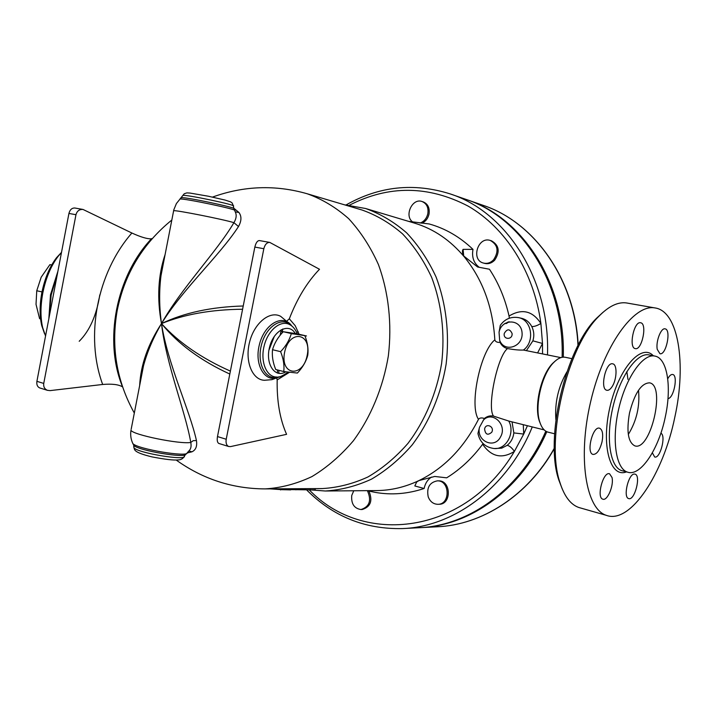 <?xml version="1.0" encoding="UTF-8"?>
<svg xmlns="http://www.w3.org/2000/svg" width="716" height="716" viewBox="0 0 716 716"><rect width="100%" height="100%" fill="white"/><g stroke="black" fill="none" stroke-linecap="round" stroke-linejoin="round"><path stroke-width="1.07" d="M566.893 371.926C558.301 386.712 554.64 402.634 555.885 419.674M603.015 312.283L596.553 318.244C565.568 348.307 544.464 438.407 558.731 479.783L562.266 489.019M606.416 515.368C630.447 524.38 663.365 473.956 674.857 417.016C686.59 363.996 678.562 311.084 654.952 307.925C633.955 303.745 603.606 345.756 590.655 401.64C577.463 457.47 585.876 509.192 606.416 515.368L578.841 507.501C570.554 504.592 564.235 496.206 559.894 482.351C545.27 439.937 566.982 347.233 598.746 316.418C608.734 306.144 618.051 301.669 626.706 302.975M667.733 378.818C669.406 375.703 671.044 374.253 672.646 374.477C678.338 375.077 673.81 398.436 667.983 398.588M657.243 349.354C655.659 341.577 661.002 327.615 665.048 328.85C671.51 329.414 666.157 355.53 659.955 353.731L657.243 349.354M635.289 348.62C628.424 347.913 633.928 320.911 640.569 322.755C647.541 323.372 642.01 350.545 635.307 348.629L635.289 348.62M611.867 387.007C610.148 389.495 608.484 390.587 606.855 390.274C599.632 389.298 605.763 361.634 612.726 363.835C617.541 364.372 616.932 379.999 611.867 387.007M602.067 441.674C599.847 450.221 596.84 454.463 593.036 454.427C585.912 453.049 592.776 425.617 599.587 428.213C602.532 429.716 603.364 434.2 602.067 441.674M612.019 477.491C614.042 485.394 607.356 501.245 602.827 499.177C596.159 497.665 603.248 471.119 609.585 473.804L612.019 477.491M634.51 474.064L635.056 474.144C641.303 475.442 634.591 501.084 628.648 498.569C622.786 497.387 628.541 473.303 634.51 474.064M660.868 433.216C666.336 435.346 660.143 459.135 654.675 456.987L652.357 452.825M665.307 416.873C671.877 387.061 667.375 358.107 654.863 356.067C643.013 353.319 626.044 377.269 618.821 408.487C611.437 439.669 615.93 469.016 627.672 472.184C640.605 476.695 658.827 448.986 665.307 416.873M629.498 413.043C634.618 393.182 641.303 383.114 649.555 382.845C666.095 385.253 650.576 451.536 634.806 445.853C628.111 442.372 626.339 431.435 629.498 413.043M638.511 390.238C640.032 406.106 636.631 420.838 628.317 434.442M571.923 358.662L565.443 357.311C561.774 356.586 557.898 358.277 553.808 362.403C541.851 373.931 534.279 406.249 539.819 422.127C541.636 427.712 544.339 431.041 547.919 432.115L548.358 432.222M555.267 361.007L552.806 363.227C541.233 374.387 533.921 405.605 539.282 420.954L540.652 424.418M478.145 434.388L477.957 433.404C479.845 442.3 485.26 447.348 494.201 448.538C506.346 449.693 515.439 432.643 508.727 421.035L493.566 416.121C486.71 407.843 497.325 356.264 507.492 348.585C514.33 349.766 519.637 350.249 523.405 350.043C535.228 341.675 531.782 319.739 518.42 317.609C510.777 316.454 504.726 319.059 500.26 325.404L500.851 324.545M508.727 421.035L509.515 421.241M560.861 357.615L523.405 350.043M344.369 204.776L365.554 208.49L414.636 223.168C433.744 228.905 450.391 240.236 464.559 257.169C482.736 279.688 492.823 307.262 494.828 339.876C495.418 341.711 497.155 342.552 500.045 342.409C501.728 345.712 504.207 347.77 507.492 348.585M494.828 339.876C480.221 351.44 469.034 406.053 478.494 419.299C463.905 447.894 444.063 468.318 418.95 480.579C405.041 487.148 390.9 490.478 376.535 490.576L325.771 490.997M493.566 416.121C490.272 415.414 487.211 416.202 484.383 418.475C481.591 417.553 479.622 417.831 478.494 419.299M477.957 433.404L479.505 427.255L484.383 418.475M483.085 443.58L482.629 444.242C472.265 458.204 460.281 469.401 446.677 477.832L434.764 476.453L418.95 480.579L416.703 481.949L414.824 485.958L416.721 481.931M365.554 208.49C380.277 213.753 393.952 221.853 406.59 232.798C418.359 245.266 428.168 259.953 436.017 276.877C446.14 303.486 449.711 333.745 446.131 364.122C441.083 394.274 429.206 422.342 412.058 445.057C399.796 459.108 386.273 470.466 371.497 479.147C356.308 486.119 340.914 490.066 325.306 491.006L310.332 489.878M366.816 490.657L375.345 492.393C391.446 495.239 407.708 493.942 424.123 488.5L414.824 485.958M176.172 460.03C202.914 479.165 232.566 488.786 265.126 488.894C280.914 487.963 296.514 483.855 311.952 476.579C326.979 467.512 340.762 455.609 353.301 440.868C370.852 417.034 383.069 387.571 388.349 355.915C392.117 324.044 388.609 292.334 378.415 264.544C370.503 246.886 360.587 231.599 348.692 218.684C335.902 207.38 322.066 199.075 307.173 193.759L362.099 210.03C376.625 215.185 390.13 223.15 402.598 233.926C414.206 246.206 423.89 260.696 431.641 277.378C441.629 303.629 445.146 333.504 441.62 363.477C436.635 393.245 424.919 420.936 407.995 443.347C395.894 457.202 382.559 468.407 367.979 476.945C352.997 483.81 337.809 487.677 322.424 488.563L315.21 488.607M424.123 488.5C425.17 483.434 427.631 479.622 431.506 477.071M437.342 480.857L438.559 480.857C451.205 480.302 451.733 504.583 439.033 504.27L437.816 504.306C433.323 504.127 430.128 501.648 428.222 496.868C426.459 487.73 429.502 482.396 437.342 480.857C450.006 480.302 450.525 504.61 437.816 504.306M368.937 491.095C372.902 500.681 370.673 506.821 362.242 509.506L360.971 509.541C354.16 508.467 351.082 503.778 351.744 495.472L353.758 490.764M367.442 490.782C371.72 500.448 369.563 506.704 360.971 509.541M512.038 421.876L513.837 432.911L523.718 434.075L523.271 424.678M513.837 432.911C513.211 438.103 510.991 442.237 507.179 445.334C509.506 445.791 511.913 447.822 514.383 451.42L523.718 434.075L527.423 425.716M518.42 317.609L521.382 318.253C525.947 319.327 529.401 322.093 531.755 326.532C534.011 331.043 534.387 335.813 532.892 340.843L542.504 343.456L540.893 323.453C532.516 310.789 521.901 308.319 509.04 316.042L509.318 318.199M531.755 326.532C534.145 326.729 537.197 325.699 540.893 323.453C533.876 271.606 505.46 227.599 468.085 206.083C428.177 185.372 388.627 185.086 349.435 205.206M504.744 323.525L506.409 323.507L509.103 321.708M405.659 220.483L406.473 220.725M408.576 221.351L429.233 223.974C445.343 228.449 459.932 236.924 472.99 249.374C471.638 257.178 473.75 263.166 479.308 267.345M463.7 255.979L463.1 249.365C462.044 250.725 462.241 252.927 463.7 255.979L477.626 267.005L489.449 269.234C498.578 283.053 505.111 298.653 509.04 316.042M490.326 240.46L491.48 240.809C499.15 245.23 500.215 251.683 494.675 260.176C491.677 263.175 488.339 264.249 484.669 263.39L483.515 263.076C470.627 260.105 477.823 236.11 490.326 240.46C498.005 244.881 499.07 251.343 493.53 259.854C490.523 262.861 487.184 263.927 483.515 263.076M412.855 222.041C403.851 216.304 412.148 197.706 422.055 201.518L423.263 201.912C427.926 203.926 429.851 207.971 429.036 214.048C427.962 218.532 425.555 221.593 421.796 223.249M422.055 201.518C426.727 203.541 428.66 207.586 427.837 213.672C426.682 218.416 424.087 221.557 420.059 223.079M500.045 342.409L499.652 340.225C504.252 353.104 523.387 346.947 522.062 332.797C521.15 318.602 501.612 318.36 499.052 332.278L500.26 325.404M499.052 332.278L499.652 340.225M274.362 336.269L268.939 350.214M115.258 352.496L114.318 352.335M463.1 249.365L472.99 249.374M119.107 375.059L118.561 374.933M118.167 371.067L117.603 371.327M151.407 239.574L151.685 238.571M276.716 378.12L277.173 379.928C276.77 401.085 279.902 419.218 286.579 434.335L230.489 446.614L228.637 446.489C226.471 445.379 225.656 442.962 226.22 439.248L263.837 248.712C264.947 244.46 266.925 242.357 269.771 242.411L319.497 269.27C307.218 282.014 297.158 298.527 289.327 318.79L287.197 320.741M299.109 334.291L295.216 325.69L289.327 318.79M277.173 379.928L289.389 372.338M187.189 452.96L191.924 451.823C195.79 450.042 197.303 446.283 196.444 440.546C189.74 410.089 167.75 364.31 161.485 323.605C178.007 343.904 200.784 360.712 229.818 374.047M165.119 254.475C158.075 275.472 156.867 298.518 161.485 323.605C147.979 344.262 140.703 364.909 139.656 385.557M243.234 305.992C211.318 306.887 184.075 312.758 161.485 323.605C182.267 289.568 220.072 255.138 238.491 226.524C241.587 220.94 241.731 216.259 238.929 212.464L233.693 208.132M219.051 443.517L218.783 443.437C217.315 442.542 216.885 440.259 217.485 436.572L254.842 247.083C255.872 242.84 257.375 240.665 259.353 240.567L259.416 240.576M291.081 325.055L280.645 316.32C269.825 310.413 254.305 322.943 249.58 342.114C244.63 361.231 252.265 380.008 264.517 380.286L271.955 379.65L278.963 377.064M298.25 331.794L296.692 332.412M285.487 371.801L284.834 372.347M151.497 238.777L151.398 238.831C147.317 239.037 140.819 237.103 131.887 233.022L83.029 209.457C79.386 209.215 77.024 210.969 75.968 214.71L43.739 383.427C43.327 386.747 44.553 389.039 47.408 390.318L50.102 390.614L102.665 384.465C112.045 383.687 118.677 384.492 122.543 386.873M122.561 386.891L122.588 386.917C103.578 341.049 115.938 276.331 151.398 238.831M74.956 208.034L74.867 208.016C71.904 207.891 69.926 209.699 68.933 213.44L36.901 381.342C36.462 384.626 37.384 386.819 39.675 387.92L40.078 388.045M144.202 247.476L144.641 247.987M238.491 226.524L233.926 222.676C216.357 252.399 181.202 288.297 161.485 323.605C159.221 307.021 159.05 291.072 160.984 275.767L163.767 261.394M238.929 212.464L235.242 211.864M163.767 261.412L173.827 209.761L176.413 203.532L180.029 199.039C184.012 198.171 239.287 209.833 234.714 210.549L235.17 211.721C236.826 214.836 236.414 218.478 233.926 222.676C223.839 219.463 175.671 209.913 173.612 210.71L173.558 210.978M131.171 429.269L143.486 365.831C147.272 351.717 153.269 337.648 161.485 323.605C166.309 364.963 185.31 411.1 190.787 442.461L193.213 440.671L196.444 440.546M188.854 450.982L191.924 451.823M133.167 444.269L132.89 443.643C130.867 439.364 130.231 434.889 130.983 430.218C132.012 434.639 179.761 444.43 190.787 442.461C191.512 446.372 190.859 449.218 188.809 451.026L187.261 452.772C188.165 457.515 137.588 449.075 132.89 443.643L132.388 442.542M230.391 371.112C201.706 358.385 178.74 342.552 161.485 323.605C184.236 314.333 211.265 309.545 242.59 309.24M296.469 333.701L283.223 331.732C277.915 337.272 274.353 343.259 272.519 349.703L272.519 349.721C271.838 355.933 272.903 362.529 275.723 369.51L283.76 371.55C284.494 365.42 283.438 358.788 280.609 351.672L280.6 351.663C285.97 346.016 289.533 339.993 291.305 333.584L304.855 335.625C307.594 342.615 308.56 349.148 307.764 355.217C306.09 361.562 302.626 367.514 297.382 373.063L283.76 371.55M272.519 349.703L280.6 351.663M284.583 352.379C279.965 375.739 302.904 378.066 307.191 355.333C311.979 332.645 289.255 329.002 284.583 352.379M291.305 333.584L292.987 333.951L291.322 333.567M306.484 335.974L295.18 333.387M281.594 331.329L292.969 333.942M49.225 316.74L51.167 295.055L57.414 273.825M57.808 271.731L50.684 294.894L48.867 318.602M79.199 341.29C89.679 330.774 96.544 315.317 99.793 294.911M57.898 271.292L50.505 294.759L48.831 318.826M45.547 336.01L42.647 327.561C40.373 317.492 40.418 306 42.781 293.095C45.806 278.05 50.961 265.752 58.238 256.212L61.478 252.497M61.504 252.372L56.546 257.688C49.619 266.773 44.714 278.461 41.832 292.763C39.595 305.034 39.55 315.962 41.716 325.547L44.58 333.808M40.579 318.889L39.586 318.674L36.024 304.336L36.749 290.768L41.188 277.19L49.869 264.669L51.749 264.893M51.668 265.036L49.869 264.669M42.002 291.895L36.749 290.768M290.705 489.592L310.279 489.878L310.279 488.634L315.21 488.589L315.237 489.833L310.986 489.878M290.732 488.751L290.696 489.887L281.934 489.672L281.979 488.795M270.12 488.867L281.934 489.672M280.636 488.804L280.609 489.959M310.279 489.878L315.237 489.833M305.338 488.661L305.311 489.762M281.2 329.709L280.198 335.213M277.432 369.939L277.486 373.099M403.224 528.542L418.95 527.728C469.159 525.938 521.167 488.607 545.807 431.175M562.105 357.293C564.682 283.366 521.373 217.19 465.74 199.308L450.561 194.045M282.784 328.957L281.988 333.092M278.819 370.297L278.882 373.403M419.961 527.674L420.265 527.665C470.296 525.866 522.107 488.804 546.8 431.703M563.286 357.15C565.712 283.464 522.474 217.583 466.984 199.737L466.546 199.585M626.849 371.532L627.95 379.39M653.287 355.754C641.464 342.758 618.713 368.337 609.969 406.974C600.912 445.54 610.175 478.413 626.5 471.871M622.678 470.877L621.944 470.689C610.122 467.503 605.548 438.219 612.914 407.135C620.119 376.007 637.133 352.147 649.054 354.912L654.863 356.067M483.166 420.328C492.223 410.313 507.689 424.74 500.573 436.841C494.425 449.55 476.024 440.958 479.505 427.255M482.629 444.242C491.248 456.799 501.835 459.189 514.383 451.42C464.845 535.156 363.101 546.165 309.249 489.878M507.179 445.334L501.719 448.162L494.201 448.538M491.749 432.24C487.748 435.65 485.367 434.567 484.598 428.991C485.815 422.494 494.863 426.566 491.749 432.24M537.68 352.755L542.504 343.456L542.54 353.776M532.892 340.843L526.537 350.419M506.409 323.507L507.948 321.994M547.489 354.814C550.21 279.356 506.4 211.954 450.194 193.911C413.938 182.517 379.256 186.178 346.159 204.892M306.546 489.816C332.976 516.478 364.972 529.401 402.517 528.578C454.168 526.788 507.796 487.238 532.265 426.924M217.485 436.572L226.22 439.248M254.842 247.083L263.837 248.712M279.661 376.714C266.075 384.224 253.965 366.171 259.299 344.996C264.24 323.73 283.25 313.232 291.895 326.12M131.887 233.022C97.054 272.733 84.9 336.448 102.665 384.465M75.968 214.71L68.933 213.44M43.739 383.427L36.901 381.342M182.741 195.701L182.857 195.414C185.918 194.349 238.356 205.447 233.318 206.074L233.819 208.454M234.58 210.227L233.953 208.768C238.312 208.034 185.265 196.828 181.408 197.697L181.139 197.956M185.22 454.758L184.334 456.065C187.44 461.274 136.317 452.772 133.901 447.625L133.901 446.721M184.03 456.808C182.723 458.822 180.754 459.869 178.123 459.932C173.72 460.406 164.993 459.386 151.935 456.88C132.514 452.145 134.868 449.505 133.901 447.625L133.65 445.343C138.179 450.606 186.715 458.696 185.891 454.105L186.581 453.434M297.328 333.88C295.475 329.539 293.113 326.559 290.257 324.957L290.257 324.957C281.451 319.184 268.178 329.503 264.195 345.756C259.998 361.92 266.728 377.654 277.137 377.028L277.137 377.028C278.211 377.923 281.889 376.312 288.181 372.177M278.784 376.876C266.397 381.583 256.525 364.525 261.313 345.479C265.77 326.353 282.337 315.729 291.188 325.574M233.318 205.787L232.154 202.986L230.588 201.858L225.012 200.05L208.231 196.202L189.982 193.06L186.867 192.89L184.254 193.741L179.761 199.299M285.782 371.846C275.025 378.451 265.197 364.167 269.52 347.341C273.503 330.398 288.754 322.469 295.225 333.396M295.932 488.715L295.896 489.825M467.351 199.862L482.888 205.259C533.975 221.933 575.02 278.819 577.982 345.56M554.318 448.171C528.005 495.624 481.796 525.007 437.082 526.788L420.972 527.62M512.101 333.549C509.801 328.662 507.205 328.599 504.297 333.37C502.847 339.849 512.701 340.118 512.101 333.549M558.731 479.783L559.894 482.351M596.553 318.244L598.746 316.418M654.97 307.934L626.724 302.984M627.681 472.184L621.953 470.689M547.919 432.115L554.605 433.78M539.282 420.954L539.819 422.127M552.806 363.227L553.808 362.403M509.022 421.124L544.196 429.904M366.959 490.657L375.345 492.393M119.116 375.112L118.57 374.978M307.173 193.759C275.427 184.656 243.861 185.766 212.482 197.097M171.804 220.045C142.797 243.592 124.593 273.78 117.182 310.61C110.873 346.857 116.583 381.01 134.313 413.06M218.783 443.437L228.637 446.489M259.353 240.567L269.771 242.411M284.494 372.508L285.38 371.783M83.029 209.457L74.867 208.016M47.408 390.318L39.675 387.92M41.716 325.547L42.647 327.561M56.546 257.688L58.238 256.212M265.591 488.894L310.27 488.634M482.888 205.259C534.1 222.014 575.055 278.739 578.179 345.175M554.327 448.547C528.005 495.696 481.886 524.989 437.082 526.788"/></g></svg>
